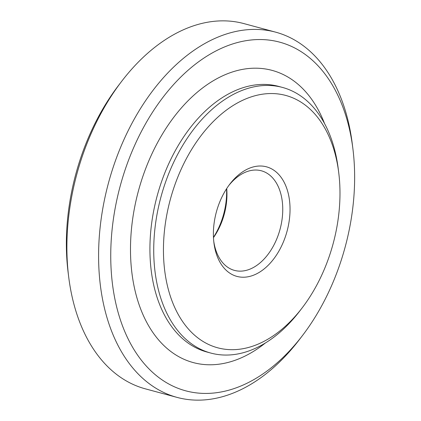 <?xml version="1.0" encoding="UTF-8"?>
<svg xmlns="http://www.w3.org/2000/svg" width="421" height="421" viewBox="0 0 421 421"><rect width="100%" height="100%" fill="white"/><g stroke="black" fill="none" stroke-linecap="round" stroke-linejoin="round"><path stroke-width="0.63" d="M68.697 276.997L68.081 272.071A180.556 116.543 -74.9 0 1 69.476 203.969A180.556 116.543 -74.9 0 1 118.364 85.658L121.374 81.711A189.155 122.09 105.1 0 0 70.154 205.653A189.155 122.09 105.1 0 0 68.697 276.997A189.155 122.09 105.1 0 0 145.387 388.851L177.088 397.403A189.155 122.09 -74.9 0 1 101.856 214.205A189.155 122.09 -74.9 0 1 275.613 32.149A189.155 122.09 -74.9 0 1 352.303 144.003L352.919 148.929A180.556 116.543 105.1 0 0 236.244 42.868A180.556 116.543 105.1 0 0 113.859 215.941A180.556 116.543 105.1 0 0 164.511 381.473A180.556 116.543 105.1 0 0 302.636 335.342A180.556 116.543 105.1 0 0 351.524 217.031A180.556 116.543 105.1 0 0 352.919 148.929M302.636 335.342L299.626 339.289A189.155 122.09 -74.9 0 1 177.088 397.403M165.7 221.22A130.689 84.353 105.1 0 0 202.364 341.036A130.689 84.353 105.1 0 0 302.341 307.646A130.689 84.353 105.1 0 0 337.726 222.014A130.689 84.353 105.1 0 0 338.737 172.721A130.689 84.353 105.1 0 0 254.284 95.951A130.689 84.353 105.1 0 0 165.7 221.22M302.341 307.646L299.931 310.803A137.567 88.794 -74.9 0 1 210.81 353.066A137.567 88.794 -74.9 0 1 156.102 219.83A137.567 88.794 -74.9 0 1 282.47 87.431A137.567 88.794 -74.9 0 1 338.242 168.779L338.737 172.721M214.363 221.446A56.746 36.627 -74.9 0 1 229.729 184.261A56.746 36.627 -74.9 0 1 273.14 169.763A56.746 36.627 -74.9 0 1 289.059 221.788A56.746 36.627 -74.9 0 1 250.595 276.181A56.746 36.627 -74.9 0 1 213.926 242.849A56.746 36.627 -74.9 0 1 214.363 221.446M213.752 241.328A51.588 33.296 105.1 0 0 234.476 270.398A51.588 33.296 105.1 0 0 281.86 220.746A51.588 33.296 105.1 0 0 261.346 170.784A51.588 33.296 105.1 0 0 228.814 185.493M213.463 237.344A56.746 36.627 105.1 0 0 225.656 204.685A56.746 36.627 105.1 0 0 226.561 188.787M226.709 188.555A51.588 33.296 -74.9 0 1 226.066 205.695A51.588 33.296 -74.9 0 1 213.473 237.618M275.613 32.149L243.912 23.597A189.155 122.09 105.1 0 0 121.374 81.711M265.404 342.973A151.323 97.672 -74.9 0 1 164.095 345.746A151.323 97.672 -74.9 0 1 133.099 216.031A151.323 97.672 -74.9 0 1 221.13 76.522A151.323 97.672 -74.9 0 1 324.575 123.611M282.47 87.431L278.665 86.405A137.567 88.794 105.1 0 0 152.297 218.804A137.567 88.794 105.1 0 0 207.011 352.04L210.81 353.066"/></g></svg>
